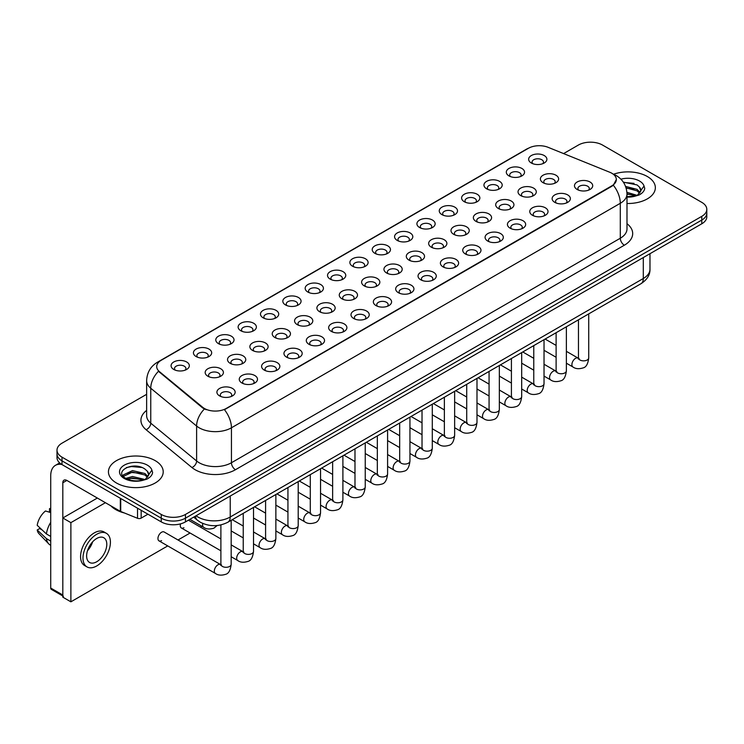<?xml version="1.0" encoding="UTF-8"?>
<svg xmlns="http://www.w3.org/2000/svg" width="744" height="744" viewBox="0 0 744 744"><rect width="100%" height="100%" fill="white"/><g stroke="black" fill="none" stroke-linecap="round" stroke-linejoin="round"><path stroke-width="1.12" d="M508.97 175.9L508.97 175.9A9.123 5.273 180 0 1 508.97 168.451A9.123 5.273 180 0 1 521.879 168.451A9.123 5.273 180 0 1 521.879 175.9A9.123 5.273 180 0 1 508.97 175.9M520.381 176.607A5.701 3.292 0 0 0 521.126 174.97A5.701 3.292 0 0 0 519.452 172.645A5.701 3.292 0 0 0 513.239 171.929A5.701 3.292 0 0 0 509.714 174.97A5.701 3.292 0 0 0 510.468 176.607M486.623 188.809L486.623 188.809A9.123 5.273 180 0 1 486.623 181.35A9.123 5.273 180 0 1 499.531 181.35A9.123 5.273 180 0 1 499.531 188.809A9.123 5.273 180 0 1 486.623 188.809M498.034 189.506A5.701 3.292 0 0 0 498.778 187.879A5.701 3.292 0 0 0 497.113 185.544A5.701 3.292 0 0 0 490.891 184.828A5.701 3.292 0 0 0 487.366 187.879A5.701 3.292 0 0 0 488.12 189.506M464.275 201.708L464.275 201.708A9.123 5.273 180 0 1 464.275 194.258A9.123 5.273 180 0 1 477.183 194.258A9.123 5.273 180 0 1 477.183 201.708A9.123 5.273 180 0 1 464.275 201.708M475.686 202.405A5.701 3.292 0 0 0 476.43 200.778A5.701 3.292 0 0 0 474.765 198.453A5.701 3.292 0 0 0 468.543 197.737A5.701 3.292 0 0 0 465.019 200.778A5.701 3.292 0 0 0 465.772 202.405M441.927 214.616L441.927 214.616A9.123 5.273 180 0 1 441.927 207.157A9.123 5.273 180 0 1 454.835 207.157A9.123 5.273 180 0 1 454.835 214.616A9.123 5.273 180 0 1 441.927 214.616M453.338 215.314A5.701 3.292 0 0 0 454.082 213.677A5.701 3.292 0 0 0 452.417 211.352A5.701 3.292 0 0 0 446.195 210.636A5.701 3.292 0 0 0 442.671 213.677A5.701 3.292 0 0 0 443.424 215.314M419.579 227.515L419.579 227.515A9.123 5.273 180 0 1 419.579 220.066A9.123 5.273 180 0 1 432.487 220.066A9.123 5.273 180 0 1 432.487 227.515A9.123 5.273 180 0 1 419.579 227.515M430.99 228.213A5.701 3.292 0 0 0 431.734 226.585A5.701 3.292 0 0 0 430.069 224.251A5.701 3.292 0 0 0 423.848 223.544A5.701 3.292 0 0 0 420.323 226.585A5.701 3.292 0 0 0 421.076 228.213M397.231 240.414L397.231 240.414A9.123 5.273 180 0 1 397.231 232.965A9.123 5.273 180 0 1 410.139 232.965A9.123 5.273 180 0 1 410.139 240.414A9.123 5.273 180 0 1 397.231 240.414M408.642 241.112A5.701 3.292 0 0 0 409.386 239.484A5.701 3.292 0 0 0 407.721 237.159A5.701 3.292 0 0 0 401.5 236.443A5.701 3.292 0 0 0 397.975 239.484A5.701 3.292 0 0 0 398.728 241.112M374.883 253.323L374.883 253.323A9.123 5.273 180 0 1 374.883 245.864A9.123 5.273 180 0 1 387.791 245.864A9.123 5.273 180 0 1 387.791 253.323A9.123 5.273 180 0 1 374.883 253.323M386.294 254.02A5.701 3.292 0 0 0 387.038 252.383A5.701 3.292 0 0 0 385.373 250.058A5.701 3.292 0 0 0 379.152 249.342A5.701 3.292 0 0 0 375.627 252.383A5.701 3.292 0 0 0 376.38 254.02M352.535 266.222L352.535 266.222A9.123 5.273 180 0 1 352.535 258.773A9.123 5.273 180 0 1 365.444 258.773A9.123 5.273 180 0 1 365.444 266.222A9.123 5.273 180 0 1 352.535 266.222M363.946 266.919A5.701 3.292 0 0 0 364.69 265.292A5.701 3.292 0 0 0 363.026 262.958A5.701 3.292 0 0 0 356.804 262.251A5.701 3.292 0 0 0 353.279 265.292A5.701 3.292 0 0 0 354.032 266.919M330.187 279.121L330.187 279.121A9.123 5.273 180 0 1 330.187 271.672A9.123 5.273 180 0 1 343.096 271.672A9.123 5.273 180 0 1 343.096 279.121A9.123 5.273 180 0 1 330.187 279.121M341.598 279.818A5.701 3.292 0 0 0 342.342 278.191A5.701 3.292 0 0 0 340.678 275.866A5.701 3.292 0 0 0 334.456 275.15A5.701 3.292 0 0 0 330.941 278.191A5.701 3.292 0 0 0 331.685 279.818M307.839 292.029L307.839 292.029A9.123 5.273 180 0 1 307.839 284.571A9.123 5.273 180 0 1 320.748 284.571A9.123 5.273 180 0 1 320.748 292.029A9.123 5.273 180 0 1 307.839 292.029M319.25 292.727A5.701 3.292 0 0 0 319.994 291.09A5.701 3.292 0 0 0 318.33 288.765A5.701 3.292 0 0 0 312.108 288.049A5.701 3.292 0 0 0 308.593 291.09A5.701 3.292 0 0 0 309.337 292.727M285.491 304.928L285.491 304.928A9.123 5.273 180 0 1 285.491 297.479A9.123 5.273 180 0 1 298.4 297.479A9.123 5.273 180 0 1 298.4 304.928A9.123 5.273 180 0 1 285.491 304.928M296.903 305.626A5.701 3.292 0 0 0 297.647 303.998A5.701 3.292 0 0 0 295.982 301.664A5.701 3.292 0 0 0 289.76 300.957A5.701 3.292 0 0 0 286.245 303.998A5.701 3.292 0 0 0 286.989 305.626M263.144 317.828L263.144 317.828A9.123 5.273 180 0 1 263.144 310.378A9.123 5.273 180 0 1 276.052 310.378A9.123 5.273 180 0 1 276.052 317.828A9.123 5.273 180 0 1 263.144 317.828M274.555 318.525A5.701 3.292 0 0 0 275.299 316.898A5.701 3.292 0 0 0 273.634 314.572A5.701 3.292 0 0 0 267.412 313.856A5.701 3.292 0 0 0 263.897 316.898A5.701 3.292 0 0 0 264.641 318.525M240.796 330.736L240.796 330.736A9.123 5.273 180 0 1 240.796 323.277A9.123 5.273 180 0 1 253.704 323.277A9.123 5.273 180 0 1 253.704 330.736A9.123 5.273 180 0 1 240.796 330.736M252.207 331.433A5.701 3.292 0 0 0 252.951 329.797A5.701 3.292 0 0 0 251.286 327.472A5.701 3.292 0 0 0 245.064 326.756A5.701 3.292 0 0 0 241.549 329.797A5.701 3.292 0 0 0 242.293 331.433M218.448 343.635L218.448 343.635A9.123 5.273 180 0 1 218.448 336.186A9.123 5.273 180 0 1 231.356 336.186A9.123 5.273 180 0 1 231.356 343.635A9.123 5.273 180 0 1 218.448 343.635M229.859 344.333A5.701 3.292 0 0 0 230.603 342.705A5.701 3.292 0 0 0 228.938 340.371A5.701 3.292 0 0 0 222.716 339.664A5.701 3.292 0 0 0 219.201 342.705A5.701 3.292 0 0 0 219.945 344.333M196.1 356.534L196.1 356.534A9.123 5.273 180 0 1 196.1 349.085A9.123 5.273 180 0 1 209.008 349.085A9.123 5.273 180 0 1 209.008 356.534A9.123 5.273 180 0 1 196.1 356.534M207.511 357.232A5.701 3.292 0 0 0 208.255 355.604A5.701 3.292 0 0 0 206.59 353.279A5.701 3.292 0 0 0 200.369 352.563A5.701 3.292 0 0 0 196.853 355.604A5.701 3.292 0 0 0 197.597 357.232M173.752 369.442L173.752 369.442A9.123 5.273 180 0 1 173.752 361.984A9.123 5.273 180 0 1 186.66 361.984A9.123 5.273 180 0 1 186.66 369.442A9.123 5.273 180 0 1 173.752 369.442M185.163 370.14A5.701 3.292 0 0 0 185.916 368.513A5.701 3.292 0 0 0 184.242 366.178A5.701 3.292 0 0 0 178.021 365.462A5.701 3.292 0 0 0 174.505 368.513A5.701 3.292 0 0 0 175.249 370.14M531.318 163.001L531.318 163.001A9.123 5.273 180 0 1 531.318 155.552A9.123 5.273 180 0 1 544.227 155.552A9.123 5.273 180 0 1 544.227 163.001A9.123 5.273 180 0 1 531.318 163.001M542.729 163.699A5.701 3.292 0 0 0 543.473 162.071A5.701 3.292 0 0 0 541.799 159.746A5.701 3.292 0 0 0 535.587 159.03A5.701 3.292 0 0 0 532.062 162.071A5.701 3.292 0 0 0 532.816 163.699M520.707 195.588L520.707 195.588A9.123 5.273 180 0 1 520.707 188.13A9.123 5.273 180 0 1 533.615 188.13A9.123 5.273 180 0 1 533.615 195.588A9.123 5.273 180 0 1 520.707 195.588M532.118 196.286A5.701 3.292 0 0 0 532.862 194.649A5.701 3.292 0 0 0 531.197 192.324A5.701 3.292 0 0 0 524.976 191.608A5.701 3.292 0 0 0 521.46 194.649A5.701 3.292 0 0 0 522.204 196.286M498.359 208.487L498.359 208.487A9.123 5.273 180 0 1 498.359 201.038A9.123 5.273 180 0 1 511.268 201.038A9.123 5.273 180 0 1 511.268 208.487A9.123 5.273 180 0 1 498.359 208.487M509.77 209.185A5.701 3.292 0 0 0 510.514 207.557A5.701 3.292 0 0 0 508.849 205.223A5.701 3.292 0 0 0 502.628 204.516A5.701 3.292 0 0 0 499.112 207.557A5.701 3.292 0 0 0 499.856 209.185M476.011 221.387L476.011 221.387A9.123 5.273 180 0 1 476.011 213.937A9.123 5.273 180 0 1 488.92 213.937A9.123 5.273 180 0 1 488.92 221.387A9.123 5.273 180 0 1 476.011 221.387M487.422 222.084A5.701 3.292 0 0 0 488.166 220.457A5.701 3.292 0 0 0 486.502 218.132A5.701 3.292 0 0 0 480.28 217.415A5.701 3.292 0 0 0 476.764 220.457A5.701 3.292 0 0 0 477.509 222.084M453.663 234.295L453.663 234.295A9.123 5.273 180 0 1 453.663 226.836A9.123 5.273 180 0 1 466.572 226.836A9.123 5.273 180 0 1 466.572 234.295A9.123 5.273 180 0 1 453.663 234.295M465.074 234.992A5.701 3.292 0 0 0 465.818 233.356A5.701 3.292 0 0 0 464.154 231.031A5.701 3.292 0 0 0 457.932 230.315A5.701 3.292 0 0 0 454.417 233.356A5.701 3.292 0 0 0 455.161 234.992M431.315 247.194L431.315 247.194A9.123 5.273 180 0 1 431.315 239.745A9.123 5.273 180 0 1 444.224 239.745A9.123 5.273 180 0 1 444.224 247.194A9.123 5.273 180 0 1 431.315 247.194M442.727 247.892A5.701 3.292 0 0 0 443.471 246.264A5.701 3.292 0 0 0 441.806 243.93A5.701 3.292 0 0 0 435.584 243.223A5.701 3.292 0 0 0 432.069 246.264A5.701 3.292 0 0 0 432.813 247.892M408.968 260.093L408.968 260.093A9.123 5.273 180 0 1 408.968 252.644A9.123 5.273 180 0 1 421.876 252.644A9.123 5.273 180 0 1 421.876 260.093A9.123 5.273 180 0 1 408.968 260.093M420.379 260.791A5.701 3.292 0 0 0 421.123 259.163A5.701 3.292 0 0 0 419.458 256.838A5.701 3.292 0 0 0 413.236 256.122A5.701 3.292 0 0 0 409.721 259.163A5.701 3.292 0 0 0 410.465 260.791M386.62 273.002L386.62 273.002A9.123 5.273 180 0 1 386.62 265.543A9.123 5.273 180 0 1 399.528 265.543A9.123 5.273 180 0 1 399.528 273.002A9.123 5.273 180 0 1 386.62 273.002M398.031 273.699A5.701 3.292 0 0 0 398.784 272.062A5.701 3.292 0 0 0 397.11 269.737A5.701 3.292 0 0 0 390.888 269.021A5.701 3.292 0 0 0 387.373 272.062A5.701 3.292 0 0 0 388.117 273.699M364.272 285.901L364.272 285.901A9.123 5.273 180 0 1 364.272 278.451A9.123 5.273 180 0 1 377.18 278.451A9.123 5.273 180 0 1 377.18 285.901A9.123 5.273 180 0 1 364.272 285.901M375.683 286.598A5.701 3.292 0 0 0 376.436 284.971A5.701 3.292 0 0 0 374.762 282.636A5.701 3.292 0 0 0 368.54 281.93A5.701 3.292 0 0 0 365.025 284.971A5.701 3.292 0 0 0 365.769 286.598M341.924 298.8L341.924 298.8A9.123 5.273 180 0 1 341.924 291.35A9.123 5.273 180 0 1 354.832 291.35A9.123 5.273 180 0 1 354.832 298.8A9.123 5.273 180 0 1 341.924 298.8M353.335 299.497A5.701 3.292 0 0 0 354.088 297.87A5.701 3.292 0 0 0 352.414 295.545A5.701 3.292 0 0 0 346.192 294.829A5.701 3.292 0 0 0 342.677 297.87A5.701 3.292 0 0 0 343.421 299.497M319.576 311.708L319.576 311.708A9.123 5.273 180 0 1 319.576 304.25A9.123 5.273 180 0 1 332.484 304.25A9.123 5.273 180 0 1 332.484 311.708A9.123 5.273 180 0 1 319.576 311.708M330.987 312.406A5.701 3.292 0 0 0 331.74 310.778A5.701 3.292 0 0 0 330.066 308.444A5.701 3.292 0 0 0 323.845 307.728A5.701 3.292 0 0 0 320.329 310.778A5.701 3.292 0 0 0 321.073 312.406M297.228 324.607L297.228 324.607A9.123 5.273 180 0 1 297.228 317.158A9.123 5.273 180 0 1 310.136 317.158A9.123 5.273 180 0 1 310.136 324.607A9.123 5.273 180 0 1 297.228 324.607M308.639 325.305A5.701 3.292 0 0 0 309.392 323.677A5.701 3.292 0 0 0 307.718 321.343A5.701 3.292 0 0 0 301.497 320.636A5.701 3.292 0 0 0 297.981 323.677A5.701 3.292 0 0 0 298.725 325.305M274.88 337.506L274.88 337.506A9.123 5.273 180 0 1 274.88 330.057A9.123 5.273 180 0 1 287.788 330.057A9.123 5.273 180 0 1 287.788 337.506A9.123 5.273 180 0 1 274.88 337.506M286.291 338.204A5.701 3.292 0 0 0 287.044 336.576A5.701 3.292 0 0 0 285.371 334.251A5.701 3.292 0 0 0 279.149 333.535A5.701 3.292 0 0 0 275.633 336.576A5.701 3.292 0 0 0 276.377 338.204M252.532 350.415L252.532 350.415A9.123 5.273 180 0 1 252.532 342.956A9.123 5.273 180 0 1 265.441 342.956A9.123 5.273 180 0 1 265.441 350.415A9.123 5.273 180 0 1 252.532 350.415M263.943 351.112A5.701 3.292 0 0 0 264.697 349.485A5.701 3.292 0 0 0 263.023 347.15A5.701 3.292 0 0 0 256.801 346.434A5.701 3.292 0 0 0 253.286 349.485A5.701 3.292 0 0 0 254.029 351.112M230.184 363.314L230.184 363.314A9.123 5.273 180 0 1 230.184 355.865A9.123 5.273 180 0 1 243.093 355.865A9.123 5.273 180 0 1 243.093 363.314A9.123 5.273 180 0 1 230.184 363.314M241.595 364.011A5.701 3.292 0 0 0 242.349 362.384A5.701 3.292 0 0 0 240.675 360.05A5.701 3.292 0 0 0 234.462 359.343A5.701 3.292 0 0 0 230.938 362.384A5.701 3.292 0 0 0 231.682 364.011M207.836 376.213L207.836 376.213A9.123 5.273 180 0 1 207.836 368.764A9.123 5.273 180 0 1 220.745 368.764A9.123 5.273 180 0 1 220.745 376.213A9.123 5.273 180 0 1 207.836 376.213M219.248 376.92A5.701 3.292 0 0 0 220.001 375.283A5.701 3.292 0 0 0 218.327 372.958A5.701 3.292 0 0 0 212.114 372.242A5.701 3.292 0 0 0 208.59 375.283A5.701 3.292 0 0 0 209.334 376.92M543.055 182.68L543.055 182.68A9.123 5.273 180 0 1 543.055 175.231A9.123 5.273 180 0 1 555.963 175.231A9.123 5.273 180 0 1 555.963 182.68A9.123 5.273 180 0 1 543.055 182.68M554.466 183.377A5.701 3.292 0 0 0 555.21 181.75A5.701 3.292 0 0 0 553.545 179.425A5.701 3.292 0 0 0 547.324 178.709A5.701 3.292 0 0 0 543.808 181.75A5.701 3.292 0 0 0 544.552 183.377M554.792 202.359L554.792 202.359A9.123 5.273 180 0 1 554.792 194.909A9.123 5.273 180 0 1 567.7 194.909A9.123 5.273 180 0 1 567.7 202.359A9.123 5.273 180 0 1 554.792 202.359M566.203 203.056A5.701 3.292 0 0 0 566.956 201.429A5.701 3.292 0 0 0 565.282 199.104A5.701 3.292 0 0 0 559.06 198.388A5.701 3.292 0 0 0 555.545 201.429A5.701 3.292 0 0 0 556.289 203.056M532.444 215.267L532.444 215.267A9.123 5.273 180 0 1 532.444 207.809A9.123 5.273 180 0 1 545.352 207.809A9.123 5.273 180 0 1 545.352 215.267A9.123 5.273 180 0 1 532.444 215.267M543.855 215.965A5.701 3.292 0 0 0 544.608 214.328A5.701 3.292 0 0 0 542.934 212.003A5.701 3.292 0 0 0 536.712 211.287A5.701 3.292 0 0 0 533.197 214.328A5.701 3.292 0 0 0 533.941 215.965M510.096 228.166L510.096 228.166A9.123 5.273 180 0 1 510.096 220.717A9.123 5.273 180 0 1 523.004 220.717A9.123 5.273 180 0 1 523.004 228.166A9.123 5.273 180 0 1 510.096 228.166M521.507 228.864A5.701 3.292 0 0 0 522.26 227.236A5.701 3.292 0 0 0 520.586 224.902A5.701 3.292 0 0 0 514.364 224.195A5.701 3.292 0 0 0 510.849 227.236A5.701 3.292 0 0 0 511.593 228.864M487.748 241.065L487.748 241.065A9.123 5.273 180 0 1 487.748 233.616A9.123 5.273 180 0 1 500.656 233.616A9.123 5.273 180 0 1 500.656 241.065A9.123 5.273 180 0 1 487.748 241.065M499.159 241.763A5.701 3.292 0 0 0 499.912 240.135A5.701 3.292 0 0 0 498.238 237.81A5.701 3.292 0 0 0 492.017 237.094A5.701 3.292 0 0 0 488.501 240.135A5.701 3.292 0 0 0 489.245 241.763M465.4 253.974L465.4 253.974A9.123 5.273 180 0 1 465.4 246.515A9.123 5.273 180 0 1 478.308 246.515A9.123 5.273 180 0 1 478.308 253.974A9.123 5.273 180 0 1 465.4 253.974M476.811 254.671A5.701 3.292 0 0 0 477.564 253.044A5.701 3.292 0 0 0 475.89 250.709A5.701 3.292 0 0 0 469.669 249.993A5.701 3.292 0 0 0 466.153 253.044A5.701 3.292 0 0 0 466.897 254.671M443.052 266.873L443.052 266.873A9.123 5.273 180 0 1 443.052 259.423A9.123 5.273 180 0 1 455.96 259.423A9.123 5.273 180 0 1 455.96 266.873A9.123 5.273 180 0 1 443.052 266.873M454.463 267.57A5.701 3.292 0 0 0 455.216 265.943A5.701 3.292 0 0 0 453.542 263.608A5.701 3.292 0 0 0 447.33 262.902A5.701 3.292 0 0 0 443.805 265.943A5.701 3.292 0 0 0 444.549 267.57M420.704 279.772L420.704 279.772A9.123 5.273 180 0 1 420.704 272.323A9.123 5.273 180 0 1 433.613 272.323A9.123 5.273 180 0 1 433.613 279.772A9.123 5.273 180 0 1 420.704 279.772M432.115 280.469A5.701 3.292 0 0 0 432.869 278.842A5.701 3.292 0 0 0 431.195 276.517A5.701 3.292 0 0 0 424.982 275.801A5.701 3.292 0 0 0 421.457 278.842A5.701 3.292 0 0 0 422.201 280.469M398.356 292.68L398.356 292.68A9.123 5.273 180 0 1 398.356 285.222A9.123 5.273 180 0 1 411.265 285.222A9.123 5.273 180 0 1 411.265 292.68A9.123 5.273 180 0 1 398.356 292.68M409.767 293.378A5.701 3.292 0 0 0 410.521 291.75A5.701 3.292 0 0 0 408.847 289.416A5.701 3.292 0 0 0 402.634 288.7A5.701 3.292 0 0 0 399.11 291.75A5.701 3.292 0 0 0 399.853 293.378M376.008 305.579L376.008 305.579A9.123 5.273 180 0 1 376.008 298.13A9.123 5.273 180 0 1 388.917 298.13A9.123 5.273 180 0 1 388.917 305.579A9.123 5.273 180 0 1 376.008 305.579M387.419 306.277A5.701 3.292 0 0 0 388.173 304.649A5.701 3.292 0 0 0 386.499 302.315A5.701 3.292 0 0 0 380.286 301.608A5.701 3.292 0 0 0 376.762 304.649A5.701 3.292 0 0 0 377.506 306.277M353.66 318.478L353.66 318.478A9.123 5.273 180 0 1 353.66 311.029A9.123 5.273 180 0 1 366.569 311.029A9.123 5.273 180 0 1 366.569 318.478A9.123 5.273 180 0 1 353.66 318.478M365.072 319.185A5.701 3.292 0 0 0 365.825 317.548A5.701 3.292 0 0 0 364.151 315.224A5.701 3.292 0 0 0 357.938 314.507A5.701 3.292 0 0 0 354.414 317.548A5.701 3.292 0 0 0 355.158 319.185M331.312 331.387L331.312 331.387A9.123 5.273 180 0 1 331.312 323.928A9.123 5.273 180 0 1 344.221 323.928A9.123 5.273 180 0 1 344.221 331.387A9.123 5.273 180 0 1 331.312 331.387M342.724 332.084A5.701 3.292 0 0 0 343.477 330.457A5.701 3.292 0 0 0 341.803 328.123A5.701 3.292 0 0 0 335.591 327.407A5.701 3.292 0 0 0 332.066 330.457A5.701 3.292 0 0 0 332.81 332.084M308.965 344.286L308.965 344.286A9.123 5.273 180 0 1 308.965 336.837A9.123 5.273 180 0 1 321.873 336.837A9.123 5.273 180 0 1 321.873 344.286A9.123 5.273 180 0 1 308.965 344.286M320.376 344.983A5.701 3.292 0 0 0 321.129 343.356A5.701 3.292 0 0 0 319.455 341.031A5.701 3.292 0 0 0 313.243 340.315A5.701 3.292 0 0 0 309.718 343.356A5.701 3.292 0 0 0 310.462 344.983M286.617 357.185L286.617 357.185A9.123 5.273 180 0 1 286.617 349.736A9.123 5.273 180 0 1 299.525 349.736A9.123 5.273 180 0 1 299.525 357.185A9.123 5.273 180 0 1 286.617 357.185M298.028 357.892A5.701 3.292 0 0 0 298.781 356.255A5.701 3.292 0 0 0 297.107 353.93A5.701 3.292 0 0 0 290.895 353.214A5.701 3.292 0 0 0 287.37 356.255A5.701 3.292 0 0 0 288.114 357.892M264.269 370.094L264.269 370.094A9.123 5.273 180 0 1 264.269 362.635A9.123 5.273 180 0 1 277.177 362.635A9.123 5.273 180 0 1 277.177 370.094A9.123 5.273 180 0 1 264.269 370.094M275.68 370.791A5.701 3.292 0 0 0 276.433 369.163A5.701 3.292 0 0 0 274.759 366.829A5.701 3.292 0 0 0 268.547 366.113A5.701 3.292 0 0 0 265.022 369.163A5.701 3.292 0 0 0 265.766 370.791M241.921 382.993L241.921 382.993A9.123 5.273 180 0 1 241.921 375.543A9.123 5.273 180 0 1 254.829 375.543A9.123 5.273 180 0 1 254.829 382.993A9.123 5.273 180 0 1 241.921 382.993M253.332 383.69A5.701 3.292 0 0 0 254.085 382.063A5.701 3.292 0 0 0 252.411 379.738A5.701 3.292 0 0 0 246.199 379.022A5.701 3.292 0 0 0 242.674 382.063A5.701 3.292 0 0 0 243.418 383.69M219.573 395.892L219.573 395.892A9.123 5.273 180 0 1 219.573 388.442A9.123 5.273 180 0 1 232.481 388.442A9.123 5.273 180 0 1 232.491 395.892A9.123 5.273 180 0 1 219.573 395.892M230.984 396.599A5.701 3.292 0 0 0 231.737 394.962A5.701 3.292 0 0 0 230.063 392.637A5.701 3.292 0 0 0 223.851 391.921A5.701 3.292 0 0 0 220.326 394.962A5.701 3.292 0 0 0 221.07 396.599M577.139 189.46L577.139 189.46A9.123 5.273 180 0 1 577.139 182.01A9.123 5.273 180 0 1 590.048 182.01A9.123 5.273 180 0 1 590.048 189.46A9.123 5.273 180 0 1 577.139 189.46M588.551 190.157A5.701 3.292 0 0 0 589.304 188.53A5.701 3.292 0 0 0 587.63 186.195A5.701 3.292 0 0 0 581.408 185.488A5.701 3.292 0 0 0 577.893 188.53A5.701 3.292 0 0 0 578.637 190.157M609.773 172.255A15.401 8.891 180 0 1 611.828 173.25A15.401 8.891 180 0 1 616.339 179.537A15.401 8.891 180 0 1 611.828 185.823L226.195 408.475A15.401 8.891 180 0 1 202.684 407.284L159.495 371.675A15.401 8.891 180 0 1 156.705 366.569A15.401 8.891 180 0 1 161.215 360.282L528.361 148.316A15.401 8.891 180 0 1 548.086 147.312L609.773 172.255M647.327 176.514A27.379 15.81 0 0 0 613.577 174.236A27.379 15.81 0 0 1 647.327 176.514A27.379 15.81 0 0 1 655.352 187.693A27.379 15.81 0 0 0 647.327 176.514M155.198 460.638A27.379 15.81 0 0 0 125.355 457.216A27.379 15.81 0 0 0 108.447 471.817A27.379 15.81 0 0 0 116.473 482.996A27.379 15.81 0 0 0 146.317 486.427A27.379 15.81 0 0 0 163.215 471.817A27.379 15.81 0 0 0 155.198 460.638A27.379 15.81 0 0 0 125.355 457.216A27.379 15.81 0 0 0 108.447 471.817A27.379 15.81 0 0 0 116.473 482.996A27.379 15.81 0 0 0 146.317 486.427A27.379 15.81 0 0 0 163.215 471.817A27.379 15.81 0 0 0 155.198 460.638M616.339 179.537L613.326 185.2L611.828 186.288L224.456 409.712A19.967 11.532 60 0 1 231.44 427.8A22.822 13.178 180 0 1 199.169 427.8A22.822 13.178 180 0 1 196.611 426.042L150.753 388.238A22.822 13.178 180 0 1 146.633 380.677L146.633 415.617A22.822 13.178 0 0 0 150.753 423.169L196.611 460.982A22.822 13.178 0 0 0 199.169 462.74A22.822 13.178 0 0 0 231.44 462.74L620.301 238.229A22.822 13.178 0 0 0 626.987 228.91L626.987 193.979A22.822 13.178 180 0 1 620.301 203.289A19.967 11.532 -120 0 0 613.326 185.2M146.633 394.32L62.012 443.173A17.112 9.877 0 0 0 57 450.157L57 457.616A17.112 9.877 0 0 0 62.012 464.6L161.243 521.888L161.243 518.168A17.112 9.877 0 0 0 185.451 518.168L701.787 220.066A17.112 9.877 0 0 0 706.8 213.072A17.112 9.877 0 0 1 701.787 220.066L185.451 518.168A17.112 9.877 0 0 1 161.243 518.168L62.012 460.871L161.243 518.168L161.243 514.439A17.112 9.877 0 0 0 185.451 514.439L701.787 216.337A17.112 9.877 0 0 0 706.8 209.352A17.112 9.877 0 0 0 701.787 202.359L602.556 145.071A17.112 9.877 0 0 0 578.348 145.071L563.599 153.59M57 453.887A17.112 9.877 0 0 0 62.012 460.871A17.112 9.877 0 0 1 57 453.887M206.144 409.712L202.684 407.963L158.453 371.293A19.967 13.355 129.5 0 0 150.753 388.238L150.753 423.169A5.701 3.813 -50.5 0 1 146.084 429.716A28.523 16.47 180 0 1 146.633 410.39M626.987 203.493A27.379 15.81 0 0 0 655.352 187.693A27.379 15.81 0 0 1 626.987 203.493M57 450.157A17.112 9.877 0 0 0 62.012 457.151L161.243 514.439M161.243 521.888A17.112 9.877 0 0 0 185.451 521.888L701.787 223.786A17.112 9.877 0 0 0 706.8 216.802L706.8 209.352M640.677 191.375L640.863 190.483A12.899 7.449 0 0 0 639.403 187.042L637.096 184.94L623.323 182.141M626.987 196.695L635.33 196.1L638.947 195.04C642.435 193.254 644.36 191.022 644.75 188.353L644.034 186.037L637.524 195.17M626.922 192.315L637.217 195.384M626.987 193.793L635.785 195.998M625.574 186.409L637.087 189.376L640.082 192.501M626.076 187.869L637.087 190.855L639.589 193.198M639.403 187.042L640.854 190.659M623.528 182.438L634.018 183.35M626.178 188.204L633.888 189.227M626.987 194.128L633.888 195.142M110.828 505.827A28.523 16.47 0 0 0 115.664 509.547A28.523 16.47 0 0 0 124.434 512.997M148.54 475.5L148.735 474.616A12.899 7.449 0 0 0 147.275 471.175L144.968 469.073C133.074 460.666 113.274 471.64 125.494 478.159C130.488 480.866 136.385 481.554 143.192 480.233L146.819 479.173C150.297 477.388 152.232 475.156 152.613 472.477L151.897 470.171L145.387 479.303M125.876 478.383L132.497 476.513L145.089 479.517M141.76 479.276L131.483 478.392L127.401 479.127L132.497 477.992L143.657 480.131M122.993 475.993L123.374 474.877L132.497 470.599L144.95 473.51L147.954 476.625M123.346 476.411L132.497 472.077L144.95 474.988L147.452 477.332M147.275 471.175L148.726 474.793M126.424 467.585L131.483 466.562L141.89 467.474M127.382 473.221L131.483 472.477L141.76 473.351M141.174 510.31L141.174 518.112L147.935 514.206M61.817 464.488A22.822 13.178 -120 0 0 55.447 465.335A22.822 13.178 -120 0 0 50.722 475.779L50.722 588.039L62.822 595.023L62.822 482.763A5.701 3.292 60 0 1 64.003 480.159A5.701 3.292 60 0 1 66.858 480.438L120.333 511.314L120.333 498.266M62.822 595.99L51.308 589.341A2.855 1.646 -60 0 1 50.722 588.039M62.822 595.023A2.855 1.646 120 0 0 63.407 596.325M141.174 518.112A2.855 1.646 180 0 1 137.528 518.289L120.714 511.491A2.855 1.646 180 0 1 120.333 511.314M231.17 520.316L231.17 564.324C230.463 570.285 228.613 573.624 225.627 574.322C221.387 575.633 217.973 575.335 215.397 573.429A5.134 2.967 -60 0 1 214.607 569.318A5.134 2.967 -60 0 1 217.964 564.789A5.134 2.967 -60 0 1 218.197 564.668A5.134 2.967 -60 0 1 220.531 564.538L164.136 531.979A5.134 2.967 120 0 0 161.569 532.239A5.134 2.967 120 0 0 158.221 536.759A5.134 2.967 120 0 0 159.002 540.869A5.134 2.967 120 0 0 161.569 540.618M180.56 523.869A5.134 2.967 120 0 0 181.35 527.97A5.134 2.967 120 0 0 183.917 527.719M105.415 502.702L70.885 522.641L70.885 601.822L167.735 545.91M178.002 539.986L190.083 533.011M200.35 527.077L201.819 526.231M97.352 498.043L62.822 517.982L62.822 597.162L70.885 601.822M70.885 522.641L62.822 517.982M96.701 561.766A14.266 8.23 120 0 0 106.02 549.202A14.266 8.23 120 0 0 103.835 537.773A14.266 8.23 120 0 0 96.701 538.479A14.266 8.23 120 0 0 87.392 551.044A14.266 8.23 120 0 0 89.578 562.473A14.266 8.23 120 0 0 96.701 561.766M87.494 550.709A14.266 8.23 120 0 0 92.609 541.846M50.722 509.026L49.513 508.654L49.513 511.519L50.722 512.225M106.401 533.327L103.983 531.923A19.4 11.197 120 0 0 94.283 532.89A19.4 11.197 120 0 0 81.617 549.974A19.4 11.197 120 0 0 84.584 565.524L87.011 566.919A19.4 11.197 120 0 0 96.701 565.961A19.4 11.197 120 0 0 109.377 548.867A19.4 11.197 120 0 0 106.401 533.327A19.4 11.197 120 0 0 96.701 534.285A19.4 11.197 120 0 0 84.035 551.378A19.4 11.197 120 0 0 87.011 566.919M50.722 522.362A18.823 10.872 120 0 0 46.435 533.96L37.2 525.32A14.834 8.565 120 0 1 45.477 510.989L50.722 512.579M50.722 536.433L46.435 533.96M42.194 529.998L39.683 528.547L37.2 529.979L46.435 538.619L50.722 541.093M46.435 538.619A18.823 10.872 120 0 0 48.76 543.883A18.823 10.872 120 0 0 50.183 544.999L50.722 545.306M50.722 508.319A14.834 8.565 120 0 0 49.513 508.654M37.2 529.979A14.834 8.565 120 0 0 38.958 533.671L48.76 543.883M202.684 407.284L202.684 407.963M159.495 371.675L159.495 372.344M611.828 185.823L611.828 186.288M235.467 469.724A5.701 3.292 60 0 1 231.44 462.74L231.44 427.8L620.301 203.289L620.301 238.229A5.701 3.292 60 0 0 624.337 245.213L235.467 469.724A28.523 16.47 180 0 1 195.133 469.724A28.523 16.47 180 0 1 191.933 467.53L146.084 429.716M626.987 193.979C626.597 185.777 622.998 179.62 616.172 175.519L613.289 174.115A19.967 9.347 112 0 0 613.019 174.022M159.514 361.445A19.967 11.532 -120 0 0 157.449 362.226C150.623 366.327 147.014 372.474 146.633 380.677M157.449 362.226L526.687 149.051A19.967 11.532 60 0 1 528.194 148.409M204.386 409.014A19.967 13.355 129.5 0 0 196.611 426.042L196.611 460.982A5.701 3.813 -50.5 0 1 191.933 467.53M626.987 223.693A28.523 16.47 180 0 1 624.337 245.213M185.451 514.439L185.451 521.888M701.787 216.337L701.787 223.786M62.012 457.151L62.012 464.6M196.063 515.769A22.822 13.178 0 0 0 197.96 517.006A22.822 13.178 0 0 0 230.231 517.006L643.3 278.516A22.822 13.178 0 0 0 649.977 269.207C650.144 274.862 647.131 279.716 640.937 283.743L227.869 522.223A11.411 6.584 60 0 0 230.231 517.006L230.231 496.043M643.3 257.554L643.3 278.516A11.411 6.584 60 0 1 640.937 283.743M195.44 516.122A11.411 7.635 129.5 0 0 197.486 520.27L193.691 517.136M588.727 313.884L588.727 357.892A5.134 2.967 180 0 1 586.988 360.115A5.134 2.967 180 0 1 579.967 359.984A5.134 2.967 180 0 1 578.46 357.892L578.293 358.999L578.758 358.617M588.727 357.892C588.03 363.853 586.179 367.183 583.194 367.88C578.953 369.191 575.54 368.894 572.964 366.997A5.134 2.967 -60 0 1 572.173 362.877A5.134 2.967 -60 0 1 575.531 358.357A5.134 2.967 -60 0 1 575.754 358.236A5.134 2.967 -60 0 1 578.097 358.106L579.139 358.515M566.379 326.783L566.379 370.791A5.134 2.967 180 0 1 564.64 373.014A5.134 2.967 180 0 1 557.619 372.893A5.134 2.967 180 0 1 556.112 370.791L555.945 371.898L556.41 371.526M566.379 370.791C565.682 376.752 563.831 380.082 560.846 380.779C556.605 382.1 553.192 381.802 550.616 379.896A5.134 2.967 -60 0 1 549.825 375.785A5.134 2.967 -60 0 1 553.183 371.256A5.134 2.967 -60 0 1 553.406 371.135A5.134 2.967 -60 0 1 555.749 371.005L556.791 371.414M544.031 339.683L544.031 383.699A5.134 2.967 180 0 1 542.292 385.922A5.134 2.967 180 0 1 535.271 385.792A5.134 2.967 180 0 1 533.764 383.699L533.597 384.806L534.062 384.425M544.031 383.699C543.334 389.661 541.483 392.99 538.498 393.688C534.257 394.999 530.844 394.701 528.268 392.804A5.134 2.967 -60 0 1 527.477 388.684A5.134 2.967 -60 0 1 530.835 384.164A5.134 2.967 -60 0 1 531.058 384.034A5.134 2.967 -60 0 1 533.401 383.904L534.443 384.323M521.684 352.591L521.684 396.599A5.134 2.967 180 0 1 519.944 398.821A5.134 2.967 180 0 1 512.923 398.691A5.134 2.967 180 0 1 511.416 396.599L511.249 397.705L511.714 397.324M521.684 396.599C520.986 402.56 519.135 405.889 516.15 406.587C511.909 407.898 508.496 407.6 505.92 405.703A5.134 2.967 -60 0 1 505.13 401.583A5.134 2.967 -60 0 1 508.487 397.064A5.134 2.967 -60 0 1 508.71 396.943A5.134 2.967 -60 0 1 511.054 396.812L512.095 397.222M499.336 365.49L499.336 409.498A5.134 2.967 180 0 1 497.596 411.72A5.134 2.967 180 0 1 490.575 411.599A5.134 2.967 180 0 1 489.068 409.498L488.901 410.604L489.366 410.232M499.336 409.498C498.638 415.459 496.787 418.788 493.802 419.486C489.561 420.806 486.148 420.509 483.572 418.602A5.134 2.967 -60 0 1 482.782 414.492A5.134 2.967 -60 0 1 486.139 409.963A5.134 2.967 -60 0 1 486.362 409.842A5.134 2.967 -60 0 1 488.706 409.712L489.747 410.121M644.034 186.037A16.322 9.421 0 0 0 639.505 181.025A16.322 9.421 0 0 0 620.914 179.192M626.987 197.095A16.322 9.421 0 0 0 635.33 196.1M151.897 470.171A16.322 9.421 0 0 0 147.377 465.158A16.322 9.421 0 0 0 124.295 465.158A16.322 9.421 0 0 0 124.295 478.485A16.322 9.421 0 0 0 143.192 480.233M62.822 482.763L66.858 480.438M120.714 498.489L120.714 511.491M137.528 518.289L137.528 508.199M476.988 378.389L476.988 422.406A5.134 2.967 180 0 1 475.249 424.629A5.134 2.967 180 0 1 468.227 424.499A5.134 2.967 180 0 1 466.721 422.406L466.553 423.513L467.018 423.131M476.988 422.406C476.29 428.367 474.44 431.697 471.454 432.394C467.213 433.706 463.8 433.408 461.224 431.511A5.134 2.967 -60 0 1 460.434 427.391A5.134 2.967 -60 0 1 463.791 422.871A5.134 2.967 -60 0 1 464.014 422.741A5.134 2.967 -60 0 1 466.358 422.611L467.399 423.029M454.64 391.298L454.64 435.305A5.134 2.967 180 0 1 452.901 437.528A5.134 2.967 180 0 1 445.879 437.398A5.134 2.967 180 0 1 444.373 435.305L444.205 436.412L444.67 436.031M454.64 435.305C453.942 441.266 452.092 444.596 449.106 445.293C444.866 446.605 441.452 446.316 438.876 444.41A5.134 2.967 -60 0 1 438.086 440.299A5.134 2.967 -60 0 1 441.443 435.77A5.134 2.967 -60 0 1 441.666 435.649A5.134 2.967 -60 0 1 444.01 435.519L445.052 435.928M432.292 404.197L432.292 448.204A5.134 2.967 180 0 1 430.553 450.427A5.134 2.967 180 0 1 423.531 450.306A5.134 2.967 180 0 1 422.025 448.204L421.857 449.311L422.322 448.939M432.292 448.204C431.594 454.166 429.744 457.495 426.758 458.202C422.518 459.513 419.104 459.215 416.528 457.309A5.134 2.967 -60 0 1 415.738 453.198A5.134 2.967 -60 0 1 419.095 448.669A5.134 2.967 -60 0 1 419.318 448.548A5.134 2.967 -60 0 1 421.662 448.418L422.704 448.827M409.944 417.105L409.944 461.113A5.134 2.967 180 0 1 408.205 463.335A5.134 2.967 180 0 1 401.183 463.205A5.134 2.967 180 0 1 399.677 461.113L399.519 462.219L399.974 461.838M409.944 461.113C409.247 467.074 407.396 470.403 404.411 471.101C400.17 472.412 396.757 472.115 394.181 470.217A5.134 2.967 -60 0 1 393.39 466.097A5.134 2.967 -60 0 1 396.747 461.578A5.134 2.967 -60 0 1 396.971 461.447A5.134 2.967 -60 0 1 399.314 461.317L400.356 461.736M387.596 430.004L387.596 474.012A5.134 2.967 180 0 1 385.857 476.234A5.134 2.967 180 0 1 378.836 476.104A5.134 2.967 180 0 1 377.329 474.012L377.171 475.118L377.627 474.737M387.596 474.012C386.899 479.973 385.048 483.302 382.063 484C377.822 485.311 374.409 485.023 371.833 483.116A5.134 2.967 -60 0 1 371.042 479.006A5.134 2.967 -60 0 1 374.399 474.477A5.134 2.967 -60 0 1 374.623 474.356A5.134 2.967 -60 0 1 376.966 474.226L378.008 474.635M365.248 442.903L365.248 486.911A5.134 2.967 180 0 1 363.509 489.134A5.134 2.967 180 0 1 356.488 489.013A5.134 2.967 180 0 1 354.981 486.911L354.823 488.027L355.279 487.646M365.248 486.911C364.551 492.872 362.7 496.202 359.715 496.908C355.474 498.22 352.061 497.922 349.485 496.016A5.134 2.967 -60 0 1 348.694 491.905A5.134 2.967 -60 0 1 352.052 487.376A5.134 2.967 -60 0 1 352.275 487.255A5.134 2.967 -60 0 1 354.618 487.125L355.66 487.534M342.9 455.812L342.9 499.819A5.134 2.967 180 0 1 341.161 502.042A5.134 2.967 180 0 1 334.14 501.912A5.134 2.967 180 0 1 332.633 499.819L332.475 500.926L332.931 500.545M342.9 499.819C342.203 505.781 340.352 509.11 337.367 509.807C333.126 511.119 329.713 510.821 327.137 508.924A5.134 2.967 -60 0 1 326.346 504.804A5.134 2.967 -60 0 1 329.704 500.284A5.134 2.967 -60 0 1 329.927 500.154A5.134 2.967 -60 0 1 332.27 500.024L333.312 500.442M320.552 468.711L320.552 512.718A5.134 2.967 180 0 1 318.813 514.941A5.134 2.967 180 0 1 311.792 514.811A5.134 2.967 180 0 1 310.285 512.718L310.127 513.825L310.583 513.444M320.552 512.718C319.855 518.68 318.004 522.009 315.019 522.707C310.778 524.018 307.365 523.73 304.789 521.823A5.134 2.967 -60 0 1 303.998 517.712A5.134 2.967 -60 0 1 307.356 513.183A5.134 2.967 -60 0 1 307.579 513.062A5.134 2.967 -60 0 1 309.923 512.932L310.964 513.341M298.204 481.61L298.204 525.617A5.134 2.967 180 0 1 296.475 527.84A5.134 2.967 180 0 1 289.444 527.719A5.134 2.967 180 0 1 287.937 525.617L287.779 526.733L288.235 526.352M298.204 525.617C297.507 531.579 295.656 534.917 292.671 535.615C288.43 536.926 285.017 536.629 282.441 534.722A5.134 2.967 -60 0 1 281.651 530.611A5.134 2.967 -60 0 1 285.008 526.082A5.134 2.967 -60 0 1 285.231 525.962A5.134 2.967 -60 0 1 287.575 525.831L288.616 526.24M275.866 494.518L275.866 538.526A5.134 2.967 180 0 1 274.127 540.749A5.134 2.967 180 0 1 267.096 540.618A5.134 2.967 180 0 1 265.589 538.526L265.431 539.633L265.887 539.251M275.866 538.526C275.159 544.487 273.308 547.817 270.323 548.514C266.082 549.825 262.669 549.528 260.093 547.631A5.134 2.967 -60 0 1 259.303 543.511A5.134 2.967 -60 0 1 262.66 538.991A5.134 2.967 -60 0 1 262.883 538.87A5.134 2.967 -60 0 1 265.227 538.73L266.268 539.149M253.518 507.417L253.518 551.425A5.134 2.967 180 0 1 251.779 553.648A5.134 2.967 180 0 1 244.748 553.517A5.134 2.967 180 0 1 243.242 551.425L243.083 552.532L243.539 552.15M253.518 551.425C252.811 557.386 250.961 560.716 247.975 561.413C243.734 562.724 240.321 562.436 237.745 560.53A5.134 2.967 -60 0 1 236.955 556.419A5.134 2.967 -60 0 1 240.312 551.89A5.134 2.967 -60 0 1 240.535 551.769A5.134 2.967 -60 0 1 242.879 551.639L243.92 552.048M231.17 564.324A5.134 2.967 180 0 1 229.431 566.547A5.134 2.967 180 0 1 222.4 566.426A5.134 2.967 180 0 1 220.894 564.324L220.736 565.44L221.191 565.059M189.878 519.34L203.661 527.291A5.134 2.967 -60 0 1 202.796 523.46M526.687 149.051L530.342 147.349M227.869 522.223C218.68 526.836 209.501 526.836 200.322 522.223L197.486 520.27M649.977 269.207L649.977 253.704M572.964 366.997L566.379 363.193M556.112 357.269L544.031 350.294M578.46 319.808L578.46 357.892M578.097 358.106L566.379 351.335M556.112 345.411L545.12 339.059M550.616 379.896L544.031 376.101M533.764 370.168L521.684 363.193M556.112 332.717L556.112 370.791M555.749 371.005L544.031 364.244M533.764 358.31L522.772 351.968M528.268 392.804L521.684 389M511.416 383.076L499.336 376.101M533.764 345.616L533.764 383.699M533.401 383.904L521.684 377.143M511.416 371.219L500.424 364.867M505.92 405.703L499.336 401.899M489.068 395.975L476.988 389M511.416 358.515L511.416 396.599M511.054 396.812L499.336 390.042M489.068 384.118L478.076 377.766M483.572 418.602L476.988 414.808M466.721 408.875L454.64 401.899M489.068 371.423L489.068 409.498M488.706 409.712L476.988 402.95M466.721 397.017L455.728 390.674M55.447 465.335L59.66 462.898M461.224 431.511L454.64 427.707M444.373 421.783L432.292 414.808M466.721 384.323L466.721 422.406M466.358 422.611L454.64 415.849M444.373 409.925L433.38 403.574M438.876 444.41L432.292 440.606M422.025 434.682L409.944 427.707M444.373 397.222L444.373 435.305M444.01 435.519L432.292 428.758M422.025 422.825L411.032 416.473M416.528 457.309L409.944 453.514M399.677 447.581L387.596 440.606M422.025 410.13L422.025 448.204M421.662 448.418L409.944 441.657M399.677 435.724L388.684 429.381M394.181 470.217L387.596 466.414M377.329 460.49L365.248 453.514M399.677 423.029L399.677 461.113M399.314 461.317L387.596 454.556M377.329 448.632L366.336 442.28M371.833 483.116L365.248 479.322M354.981 473.389L342.9 466.414M377.329 435.928L377.329 474.012M376.966 474.226L365.248 467.464M354.981 461.531L343.988 455.179M349.485 496.016L342.9 492.221M332.633 486.288L320.552 479.322M354.981 448.837L354.981 486.911M354.618 487.125L342.9 480.364M332.633 474.43L321.641 468.088M327.137 508.924L320.552 505.12M310.285 499.196L298.204 492.221M332.633 461.736L332.633 499.819M332.27 500.024L320.552 493.263M310.285 487.339L299.293 480.987M304.789 521.823L298.204 518.029M287.937 512.095L275.866 505.12M310.285 474.635L310.285 512.718M309.923 512.932L298.204 506.171M287.937 500.238L276.945 493.886M282.441 534.722L275.866 530.928M265.589 524.994L253.518 518.029M287.937 487.543L287.937 525.617M287.575 525.831L275.866 519.07M265.589 513.137L254.597 506.794M260.093 547.631L253.518 543.827M243.242 537.903L231.17 530.928M265.589 500.442L265.589 538.526M265.227 538.73L253.518 531.969M243.242 526.045L232.249 519.693M237.745 560.53L231.17 556.735M220.894 550.802L181.35 527.97M243.242 513.341L243.242 551.425M242.879 551.639L231.17 544.878M220.894 538.944L188.409 520.186M215.397 573.429L159.002 540.869M220.894 524.92L220.894 564.324M220.531 564.538L221.573 564.947M203.661 527.291C206.19 529.189 209.594 529.486 213.891 528.184L217.155 525.534"/></g></svg>
